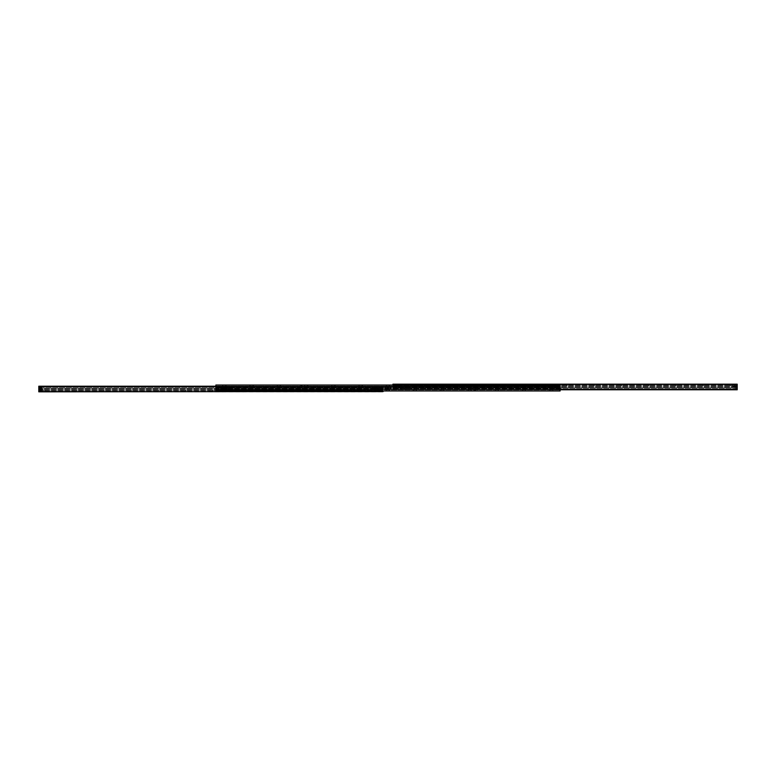 <?xml version="1.0" encoding="UTF-8"?>
<svg xmlns="http://www.w3.org/2000/svg" width="776" height="776" viewBox="0 0 776 776"><rect width="100%" height="100%" fill="white"/><g stroke="black" fill="none" stroke-linecap="round" stroke-linejoin="round"><path stroke-width="0.58" stroke-dasharray="3.88 2.91" d="M553.822 390.978L549.389 390.978L553.822 390.978L552.89 390.047L550.33 390.047L552.89 389.959M526.555 390.978L522.122 390.978L526.555 390.978L525.614 390.047L523.063 390.047L525.614 389.959M499.288 390.978L494.855 390.978L499.288 390.978L498.347 390.047L495.796 390.047L498.347 389.959M472.021 390.978L467.589 390.978L472.021 390.978L471.08 390.047L468.529 390.047L471.08 389.959M444.755 390.978L440.322 390.978L444.755 390.978L443.814 390.047L441.253 390.047L443.814 389.959M417.488 390.978L413.055 390.978L417.488 390.978L416.547 390.047L413.986 390.047L416.547 389.959M390.212 390.978L385.788 390.978L390.212 390.978L389.28 390.047L386.72 390.047L389.28 389.959M362.945 390.978L358.512 390.978L362.945 390.978L362.014 390.047L359.453 390.047L362.014 389.959M335.678 390.978L331.245 390.978L335.678 390.978L334.747 390.047L332.186 390.047L334.747 389.959M308.411 390.978L303.979 390.978L308.411 390.978L307.471 390.047L304.92 390.047L307.471 389.959M281.145 390.978L276.712 390.978L281.145 390.978L280.204 390.047L277.653 390.047L280.204 389.959M253.878 390.978L249.445 390.978L253.878 390.978L252.937 390.047L250.386 390.047L252.937 389.959M226.611 390.978L222.179 390.978L226.611 390.978L225.671 390.047L223.11 390.047L225.671 389.959M385.1 387.748A0.514 0.514 0 0 0 385.866 388.184A0.514 0.514 0 0 0 385.866 387.302A0.514 0.514 0 0 0 385.1 387.748A0.514 0.514 0 0 1 385.866 387.302A0.514 0.514 0 0 1 385.866 388.184A0.514 0.514 0 0 1 385.1 387.748M389.872 387.748A0.514 0.514 0 0 0 390.638 388.184A0.514 0.514 0 0 0 390.638 387.302A0.514 0.514 0 0 0 389.872 387.748A0.514 0.514 0 0 1 390.638 387.302A0.514 0.514 0 0 1 390.638 388.184A0.514 0.514 0 0 1 389.872 387.748M398.059 387.748A0.514 0.514 0 0 0 398.825 388.184A0.514 0.514 0 0 0 398.825 387.302A0.514 0.514 0 0 0 398.059 387.748A0.514 0.514 0 0 1 398.825 387.302A0.514 0.514 0 0 1 398.825 388.184A0.514 0.514 0 0 1 398.059 387.748A0.514 0.514 0 0 0 398.563 388.252A0.514 0.514 0 0 0 399.077 387.748A0.514 0.514 0 0 0 398.563 387.234A0.514 0.514 0 0 0 398.059 387.748M402.831 387.748A0.514 0.514 0 0 0 403.598 388.184A0.514 0.514 0 0 0 403.598 387.302A0.514 0.514 0 0 0 402.831 387.748A0.514 0.514 0 0 1 403.598 387.302A0.514 0.514 0 0 1 403.598 388.184A0.514 0.514 0 0 1 402.831 387.748A0.514 0.514 0 0 0 403.336 388.252A0.514 0.514 0 0 0 403.85 387.748A0.514 0.514 0 0 0 403.336 387.234A0.514 0.514 0 0 0 402.831 387.748M548.981 387.748A0.514 0.514 0 0 0 549.747 388.184A0.514 0.514 0 0 0 549.747 387.302A0.514 0.514 0 0 0 548.981 387.748A0.514 0.514 0 0 1 549.747 387.302A0.514 0.514 0 0 1 549.747 388.184A0.514 0.514 0 0 1 548.981 387.748A0.514 0.514 0 0 0 549.495 388.252A0.514 0.514 0 0 0 550.009 387.748A0.514 0.514 0 0 0 549.495 387.234A0.514 0.514 0 0 0 548.981 387.748M553.754 387.748A0.514 0.514 0 0 0 554.52 388.184A0.514 0.514 0 0 0 554.52 387.302A0.514 0.514 0 0 0 553.754 387.748A0.514 0.514 0 0 1 554.52 387.302A0.514 0.514 0 0 1 554.52 388.184A0.514 0.514 0 0 1 553.754 387.748A0.514 0.514 0 0 0 554.268 388.252A0.514 0.514 0 0 0 554.782 387.748A0.514 0.514 0 0 0 554.268 387.234A0.514 0.514 0 0 0 553.754 387.748M387.583 387.748L388.213 388.107L388.213 387.379L387.583 387.748L388.213 387.379L388.213 388.107L387.583 387.748M400.532 387.748L401.163 388.107L401.163 387.379L400.532 387.748L401.163 387.379L401.163 388.107L400.532 387.748M551.464 387.748L552.085 388.107L552.085 387.379L551.464 387.748L552.085 387.379L552.085 388.107L551.464 387.748M553.822 385.022L549.389 385.022L553.822 385.022L552.89 385.953L550.33 385.953L552.89 386.041M526.555 385.022L522.122 385.022L526.555 385.022L525.614 385.953L523.063 385.953L525.614 386.041M499.288 385.022L494.855 385.022L499.288 385.022L498.347 385.953L495.796 385.953L498.347 386.041M472.021 385.022L467.589 385.022L472.021 385.022L471.08 385.953L468.529 385.953L471.08 386.041M444.755 385.022L440.322 385.022L444.755 385.022L443.814 385.953L441.253 385.953L443.814 386.041M417.488 385.022L413.055 385.022L417.488 385.022L416.547 385.953L413.986 385.953L416.547 386.041M390.212 385.022L385.788 385.022L390.212 385.022L389.28 385.953L386.72 385.953L389.28 386.041M362.945 385.022L358.512 385.022L362.945 385.022L362.014 385.953L359.453 385.953L362.014 386.041M335.678 385.022L331.245 385.022L335.678 385.022L334.747 385.953L332.186 385.953L334.747 386.041M308.411 385.022L303.979 385.022L308.411 385.022L307.471 385.953L304.92 385.953L307.471 386.041M281.145 385.022L276.712 385.022L281.145 385.022L280.204 385.953L277.653 385.953L280.204 386.041M253.878 385.022L249.445 385.022L253.878 385.022L252.937 385.953L250.386 385.953L252.937 386.041M226.611 385.022L222.179 385.022L226.611 385.022L225.671 385.953L223.11 385.953L225.671 386.041M560.127 386.041A1.018 1.018 0 0 0 559.108 385.022A1.018 1.018 0 0 1 560.127 386.041L560.127 389.28L560.127 386.041L215.874 386.041A1.018 1.018 0 0 1 216.892 385.022A1.018 1.018 0 0 0 215.874 386.041L215.874 390.978L560.127 390.978L560.127 385.022L560.127 386.72L560.127 385.022L215.874 385.022L215.874 389.959A1.018 1.018 0 0 0 216.892 390.978L559.108 390.978A1.018 1.018 0 0 0 560.127 389.959L215.874 389.959L215.874 385.022L215.874 386.72L560.127 386.72L560.127 389.28L215.874 389.28L215.874 386.72L560.127 386.72L560.127 389.28L215.874 389.28L215.874 386.041L560.127 386.041M559.108 385.022L216.892 385.022L559.108 385.022M390.9 388.252A0.514 0.514 0 0 0 390.134 387.816A0.514 0.514 0 0 0 390.134 388.698A0.514 0.514 0 0 0 390.9 388.252M386.128 388.252A0.514 0.514 0 0 0 385.362 387.816A0.514 0.514 0 0 0 385.362 388.698A0.514 0.514 0 0 0 386.128 388.252M377.941 388.252A0.514 0.514 0 0 0 377.175 387.816A0.514 0.514 0 0 0 377.175 388.698A0.514 0.514 0 0 0 377.941 388.252A0.514 0.514 0 0 1 377.437 388.766A0.514 0.514 0 0 1 376.923 388.252A0.514 0.514 0 0 1 377.437 387.748A0.514 0.514 0 0 1 377.941 388.252A0.514 0.514 0 0 0 377.175 387.816A0.514 0.514 0 0 0 377.175 388.698A0.514 0.514 0 0 0 377.941 388.252M373.169 388.252A0.514 0.514 0 0 0 372.402 387.816A0.514 0.514 0 0 0 372.402 388.698A0.514 0.514 0 0 0 373.169 388.252A0.514 0.514 0 0 1 372.664 388.766A0.514 0.514 0 0 1 372.15 388.252A0.514 0.514 0 0 1 372.664 387.748A0.514 0.514 0 0 1 373.169 388.252A0.514 0.514 0 0 0 372.402 387.816A0.514 0.514 0 0 0 372.402 388.698A0.514 0.514 0 0 0 373.169 388.252M227.019 388.252A0.514 0.514 0 0 0 226.252 387.816A0.514 0.514 0 0 0 226.252 388.698A0.514 0.514 0 0 0 227.019 388.252A0.514 0.514 0 0 1 226.505 388.766A0.514 0.514 0 0 1 225.991 388.252A0.514 0.514 0 0 1 226.505 387.748A0.514 0.514 0 0 1 227.019 388.252A0.514 0.514 0 0 0 226.252 387.816A0.514 0.514 0 0 0 226.252 388.698A0.514 0.514 0 0 0 227.019 388.252M222.246 388.252A0.514 0.514 0 0 0 221.48 387.816A0.514 0.514 0 0 0 221.48 388.698A0.514 0.514 0 0 0 222.246 388.252A0.514 0.514 0 0 1 221.732 388.766A0.514 0.514 0 0 1 221.218 388.252A0.514 0.514 0 0 1 221.732 387.748A0.514 0.514 0 0 1 222.246 388.252A0.514 0.514 0 0 0 221.48 387.816A0.514 0.514 0 0 0 221.48 388.698A0.514 0.514 0 0 0 222.246 388.252M388.553 388.252A0.553 0.553 0 0 0 387.728 387.777A0.553 0.553 0 0 0 387.728 388.737A0.553 0.553 0 0 0 388.553 388.252M375.603 388.252A0.553 0.553 0 0 0 374.769 387.777A0.553 0.553 0 0 0 374.769 388.737A0.553 0.553 0 0 0 375.603 388.252M224.671 388.252A0.553 0.553 0 0 0 223.847 387.777A0.553 0.553 0 0 0 223.847 388.737A0.553 0.553 0 0 0 224.671 388.252M560.127 390.978L560.127 389.959L560.127 390.978M383.053 391.492L383.053 386.215L383.053 391.492L380.327 391.492L380.327 386.72L383.053 386.894L383.053 390.978L215.874 390.978L215.874 389.28L215.874 390.978L215.874 389.959L560.127 389.959L560.127 389.28L215.874 389.28L215.874 387.757L215.874 389.397L560.127 389.28M376.748 390.638L372.325 390.638L376.748 390.638L375.662 391.735L373.411 391.735L375.662 391.832M349.481 390.638L345.048 390.638L349.481 390.638L348.395 391.735L346.144 391.735L348.395 391.832M322.215 390.638L317.782 390.638L322.215 390.638L321.128 391.735L318.878 391.735L321.128 391.832M294.948 390.638L290.515 390.638L294.948 390.638L293.861 391.735L291.611 391.735L293.861 391.832M267.681 390.638L263.248 390.638L267.681 390.638L266.585 391.735L264.344 391.735L266.585 391.832M240.414 390.638L235.982 390.638L240.414 390.638L239.318 391.735L237.068 391.735L239.318 391.832M213.148 390.638L208.715 390.638L213.148 390.638L212.052 391.735L209.801 391.735L212.052 391.832M185.881 390.638L181.448 390.638L185.881 390.638L184.785 391.735L182.535 391.735L184.785 391.832M158.605 390.638L154.181 390.638L158.605 390.638L157.518 391.735L155.268 391.735L157.518 391.832M131.338 390.638L126.905 390.638L131.338 390.638L130.252 391.735L128.001 391.735L130.252 391.832M104.071 390.638L99.638 390.638L104.071 390.638L102.985 391.735L100.734 391.735L102.985 391.832M76.805 390.638L72.372 390.638L76.805 390.638L75.718 391.735L73.468 391.735L75.718 391.832M49.538 390.638L45.105 390.638L49.538 390.638L48.442 391.735L46.201 391.735L48.442 391.832M381.035 389.959A0.679 0.679 0 0 0 381.782 390.803A0.679 0.679 0 0 0 382.355 389.959A0.679 0.679 0 0 0 381.035 389.959L383.053 389.959L383.053 390.726L383.053 389.174L383.053 389.959L40.827 389.959A0.679 0.679 0 0 0 39.479 390.134A0.679 0.679 0 0 0 40.245 390.803A0.679 0.679 0 0 0 40.827 389.959L381.035 389.959M381.016 390.134A0.679 0.679 0 0 1 382.035 389.542A0.679 0.679 0 0 1 382.035 390.716A0.679 0.679 0 0 1 381.016 390.134M39.479 390.134A0.679 0.679 0 0 1 40.507 389.542A0.679 0.679 0 0 1 40.507 390.716A0.679 0.679 0 0 1 39.479 390.134M383.053 386.894L383.053 386.215L38.8 386.215L38.8 391.492L38.8 386.215L383.053 386.215L383.053 391.832L38.8 391.832L38.8 386.215L215.874 386.215M38.8 390.638L383.053 390.638L38.8 390.638M39.983 387.389L38.8 387.389L39.673 387.389L39.615 388.369L40.721 388.369L40.653 387.389L38.8 388.369L39.848 388.369M39.45 387.913A0.718 0.718 0 0 1 40.517 387.292A0.718 0.718 0 0 1 40.517 388.534A0.718 0.718 0 0 1 39.45 387.913M40.653 387.389L381.21 387.389L381.142 388.369L382.248 388.369L382.18 387.389L381.21 387.389L381.142 388.369L40.721 388.369M380.977 387.913A0.718 0.718 0 0 1 382.054 387.292A0.718 0.718 0 0 1 382.054 388.534A0.718 0.718 0 0 1 380.977 387.913M40.478 388.369L383.053 388.369L383.053 389.174L383.053 387.389L383.053 388.369L382.248 388.369M380.298 390.638L378.659 390.638L380.298 390.638L380.298 391.832L378.659 391.832L380.298 391.832M43.233 391.735L41.526 391.735L43.233 391.735L43.233 390.638L41.526 390.638L43.233 390.638L43.194 391.832L41.565 391.832L43.194 391.832M730.895 385.362L726.462 385.362L730.895 385.362L729.799 384.265L727.558 384.265L729.799 384.168L727.558 384.168L726.462 385.362M703.628 385.362L699.195 385.362L703.628 385.362L702.532 384.265L700.282 384.265L702.532 384.168L700.282 384.168L699.195 385.362M676.362 385.362L671.929 385.362L676.362 385.362L675.265 384.265L673.015 384.265L675.265 384.168L673.015 384.168L671.929 385.362M649.095 385.362L644.662 385.362L649.095 385.362L647.999 384.265L645.748 384.265L647.999 384.168L645.748 384.168L644.662 385.362M621.818 385.362L617.395 385.362L621.818 385.362L620.732 384.265L618.482 384.265L620.732 384.168L618.482 384.168L617.395 385.362M594.552 385.362L590.119 385.362L594.552 385.362L593.465 384.265L591.215 384.265L593.465 384.168L591.215 384.168L590.119 385.362M567.285 385.362L562.852 385.362L567.285 385.362L566.199 384.265L563.948 384.265L566.199 384.168M540.018 385.362L535.585 385.362L540.018 385.362L538.932 384.265L536.682 384.265L538.932 384.168M512.752 385.362L508.319 385.362L512.752 385.362L511.656 384.265L509.415 384.265L511.656 384.168M485.485 385.362L481.052 385.362L485.485 385.362L484.389 384.265L482.139 384.265L484.389 384.168M458.218 385.362L453.785 385.362L458.218 385.362L457.122 384.265L454.872 384.265L457.122 384.168M430.952 385.362L426.519 385.362L430.952 385.362L429.855 384.265L427.605 384.265L429.855 384.168M403.675 385.362L399.252 385.362L403.675 385.362L402.589 384.265L400.338 384.265L402.589 384.168M560.127 389.785L737.2 389.785L392.947 389.785L392.947 385.274L392.947 386.041L394.965 386.041A0.679 0.679 0 0 1 393.626 385.866A0.679 0.679 0 0 1 394.392 385.197A0.679 0.679 0 0 1 394.965 386.041L735.173 386.041A0.679 0.679 0 0 1 735.92 385.197A0.679 0.679 0 0 1 736.492 386.041A0.679 0.679 0 0 1 735.173 386.041L737.2 386.041L737.2 385.274L737.2 386.826L737.2 386.041L392.947 386.041L392.947 389.785L737.2 389.785L737.2 384.168M735.153 385.866A0.679 0.679 0 0 0 736.182 386.458A0.679 0.679 0 0 0 736.182 385.284A0.679 0.679 0 0 0 735.153 385.866M393.626 385.866A0.679 0.679 0 0 0 394.644 386.458A0.679 0.679 0 0 0 394.644 385.284A0.679 0.679 0 0 0 393.626 385.866M392.947 385.362L737.2 385.362L392.947 385.362M736.327 388.611L392.947 388.611L393.82 388.611L393.752 387.631L394.858 387.631L394.79 388.611L392.947 387.631L737.2 387.631L736.385 387.631L736.327 388.611L735.347 388.611L735.279 387.631L736.385 387.631M393.587 388.087A0.718 0.718 0 0 0 394.664 388.708A0.718 0.718 0 0 0 394.664 387.466A0.718 0.718 0 0 0 393.587 388.087M735.124 388.087A0.718 0.718 0 0 0 736.191 388.708A0.718 0.718 0 0 0 736.191 387.466A0.718 0.718 0 0 0 735.124 388.087M394.79 388.611L735.347 388.611L735.279 387.631L394.858 387.631M734.435 385.362L732.806 385.362L734.435 385.362L734.435 384.168L732.806 384.168L732.806 385.362L734.474 385.362L732.767 385.362L732.767 384.265L734.474 384.265L734.474 385.362M397.37 384.265L395.673 384.265L397.37 384.265L397.37 385.362L395.673 385.362L397.37 385.362L397.341 384.168L395.702 384.168L397.341 384.168M392.947 385.022L392.947 384.168M471.168 386.041L468.442 386.041L471.168 386.041L468.966 386.564L470.644 386.564L470.644 389.503L468.966 389.503L470.644 389.503M443.901 386.041L441.175 386.041L443.901 386.041L441.699 386.564L443.377 386.564L443.377 389.503L441.699 389.503L443.377 389.503M416.634 386.041L413.909 386.041L416.634 386.041L414.433 386.564L416.111 386.564L416.111 389.503L414.433 389.503L416.111 389.503M389.368 386.041L386.632 386.041L389.368 386.041L387.166 386.564L388.834 386.564L388.834 389.503L387.166 389.503L388.834 389.503M362.091 386.041L359.366 386.041L362.091 386.041L359.889 386.564L361.567 386.564L361.567 389.503L359.889 389.503L361.567 389.503M334.825 386.041L332.099 386.041L334.825 386.041L332.623 386.564L334.301 386.564L334.301 389.503L332.623 389.503L334.301 389.503M307.558 386.041L304.832 386.041L307.558 386.041L305.356 386.564L307.034 386.564L307.034 389.503L305.356 389.503L307.034 389.503M280.291 386.041L277.565 386.041L280.291 386.041L278.089 386.564L279.767 386.564L279.767 389.503L278.089 389.503L279.767 389.503M253.025 386.041L250.299 386.041L253.025 386.041L250.823 386.564L252.501 386.564L252.501 389.503L250.823 389.503L252.501 389.503M225.758 386.041L223.032 386.041L225.758 386.041L223.556 386.564L225.234 386.564L225.234 389.503L223.556 389.503L225.234 389.503M475.533 386.196L473.894 386.264L475.601 386.264L475.601 389.503L473.894 389.503L475.601 389.503L473.894 389.503L475.601 389.503L474.747 389.503L475.601 389.503L475.601 390.386L473.894 390.386L475.601 390.386L475.601 386.041L473.894 386.041L475.601 386.041M474.34 387.893C475.203 387.893 475.203 387.893 474.34 387.893M220.239 386.196L218.599 386.264L220.306 386.264L220.306 389.503L218.599 389.503L220.306 389.503L218.599 389.503L220.306 389.503L219.453 389.503L220.306 389.503L220.306 390.386L218.599 390.386L220.306 390.386L220.306 386.041L218.599 386.041L220.306 386.041M219.851 387.893C218.997 387.893 218.997 387.893 219.851 387.893M478.326 387.767L215.874 387.767L478.326 387.757M215.874 386.555L478.326 386.399L478.326 387.728L478.326 386.555L215.874 386.555L215.874 387.728L215.874 386.399L383.053 386.555L38.8 386.555M215.874 386.176L478.326 386.399L215.874 386.176M215.874 389.416L478.326 389.397L478.326 388.029L478.326 389.503L215.874 389.397M385.158 388.029L390.842 388.029M215.874 389.503L478.326 389.503L215.874 389.503M552.968 389.959L550.242 389.959L552.968 389.959L550.766 389.436L552.444 389.436L552.444 386.496L550.766 386.496L552.444 386.496M525.701 389.959L522.976 389.959L525.701 389.959L523.499 389.436L525.177 389.436L525.177 386.496L523.499 386.496L525.177 386.496M498.435 389.959L495.709 389.959L498.435 389.959L496.233 389.436L497.911 389.436L497.911 386.496L496.233 386.496L497.911 386.496M471.168 389.959L468.442 389.959L471.168 389.959L468.966 389.436L470.644 389.436L470.644 386.496L468.966 386.496L470.644 386.496M443.901 389.959L441.175 389.959L443.901 389.959L441.699 389.436L443.377 389.436L443.377 386.496L441.699 386.496L443.377 386.496M416.634 389.959L413.909 389.959L416.634 389.959L414.433 389.436L416.111 389.436L416.111 386.496L414.433 386.496L416.111 386.496M389.368 389.959L386.632 389.959L389.368 389.959L387.166 389.436L388.834 389.436L388.834 386.496L387.166 386.496L388.834 386.496M362.091 389.959L359.366 389.959L362.091 389.959L359.889 389.436L361.567 389.436L361.567 386.496L359.889 386.496L361.567 386.496M334.825 389.959L332.099 389.959L334.825 389.959L332.623 389.436L334.301 389.436L334.301 386.496L332.623 386.496L334.301 386.496M307.558 389.959L304.832 389.959L307.558 389.959L305.356 389.436L307.034 389.436L307.034 386.496L305.356 386.496L307.034 386.496M557.333 389.804L555.694 389.736L557.401 389.736L557.401 386.496L555.694 386.496L557.401 386.496L555.694 386.496L557.401 386.496L556.547 386.496L557.401 386.496L557.401 385.614L555.694 385.614L557.401 385.614L557.401 389.959L555.694 389.959L557.401 389.959M556.149 388.107C557.003 388.107 557.003 388.107 556.149 388.107M302.039 389.804L300.399 389.736L302.106 389.736L302.106 386.496L300.399 386.496L302.106 386.496L300.399 386.496L302.106 386.496L301.253 386.496L302.106 386.496L302.106 385.614L300.399 385.614L302.106 385.614L302.106 389.959L300.399 389.959L302.106 389.959M301.66 388.107C300.797 388.107 300.797 388.107 301.66 388.107M560.127 388.233L297.674 388.233L560.127 388.243M297.674 389.445L297.674 388.272L297.674 389.6L560.127 389.6L560.127 388.272L560.127 389.445L297.674 389.445M297.674 389.824L560.127 389.6L297.674 389.824M297.674 387.932L297.674 386.758L297.674 387.971L560.127 387.932L560.127 386.758L560.127 387.932L297.674 387.971L560.127 387.971L297.674 387.971M297.674 386.603L560.127 386.758L297.674 386.603M297.674 386.496L560.127 386.496L297.674 386.496M378.455 390.338L379.134 390.338L378.455 390.338M379.134 389.911L382.549 390.338L379.134 389.911M220.306 390.338L219.618 390.338L220.306 390.338M219.618 389.911L216.213 390.338L219.618 389.911M382.549 386.652L382.549 389.736L382.141 386.244L216.62 386.244L382.141 386.244L382.549 390.338L216.213 390.338L382.549 390.338L382.549 389.736L382.549 390.338L216.213 390.338L382.549 389.911L216.213 389.736L216.62 386.244L382.141 386.244L216.62 386.244L216.213 390.338L216.213 389.736L382.549 389.736L216.213 389.736L382.549 389.736L382.549 386.652M216.213 386.652L216.213 389.736L216.213 386.652M397.545 385.662L396.866 385.662L397.545 385.662M396.866 386.089L393.451 385.662L396.866 386.089M555.694 385.662L556.382 385.662L555.694 385.662M556.382 386.089L559.787 385.662L556.382 386.089M393.451 389.348L393.451 386.264L393.859 389.756L559.38 389.756L393.859 389.756L393.451 385.662L559.787 385.662L393.451 385.662L393.451 386.264L393.451 385.662L559.787 385.662L393.451 386.089L559.787 386.264L559.38 389.756L393.859 389.756L559.38 389.756L559.787 385.662L559.787 386.264L393.451 386.264L559.787 386.264L393.451 386.264L393.451 389.348M559.787 389.348L559.787 386.264L559.787 389.348M381.695 388.466A0.553 0.553 0 0 1 381.142 387.913A0.553 0.553 0 0 1 381.695 387.36A0.553 0.553 0 0 1 382.248 387.913A0.553 0.553 0 0 1 381.695 388.466M381.695 388.582A0.669 0.669 0 0 0 382.277 387.583A0.669 0.669 0 0 0 381.113 387.583A0.669 0.669 0 0 0 381.695 388.582M380.327 386.894L380.327 390.978M381.695 390.929A0.805 0.805 0 0 0 382.384 389.727A0.805 0.805 0 0 0 380.997 389.727A0.805 0.805 0 0 0 381.695 390.929M381.695 387.36A0.553 0.553 0 0 1 382.17 388.194A0.553 0.553 0 0 1 381.22 388.194A0.553 0.553 0 0 1 381.695 387.36M381.695 390.813A0.679 0.679 0 0 1 381.016 390.134A0.679 0.679 0 0 1 381.695 389.445A0.679 0.679 0 0 1 382.374 390.134A0.679 0.679 0 0 1 381.695 390.813M381.695 389.445A0.679 0.679 0 0 1 382.287 390.474A0.679 0.679 0 0 1 381.103 390.474A0.679 0.679 0 0 1 381.695 389.445M381.695 389.28A0.854 0.854 0 0 0 380.958 390.561A0.854 0.854 0 0 0 382.432 390.561A0.854 0.854 0 0 0 381.695 389.28M381.695 387.234A0.679 0.679 0 0 0 381.103 388.252A0.679 0.679 0 0 0 382.287 388.252A0.679 0.679 0 0 0 381.695 387.234M383.053 386.72L38.8 386.739L383.053 386.739M40.168 387.36A0.553 0.553 0 0 1 40.643 388.194A0.553 0.553 0 0 1 39.683 388.194A0.553 0.553 0 0 1 40.168 387.36M40.168 389.445A0.679 0.679 0 0 1 40.75 390.474A0.679 0.679 0 0 1 39.576 390.474A0.679 0.679 0 0 1 40.168 389.445M40.168 389.28A0.854 0.854 0 0 0 39.421 390.561A0.854 0.854 0 0 0 40.905 390.561A0.854 0.854 0 0 0 40.168 389.28M40.168 387.234A0.679 0.679 0 0 0 39.576 388.252A0.679 0.679 0 0 0 40.75 388.252A0.679 0.679 0 0 0 40.168 387.234M38.8 386.72L41.526 386.72L41.526 391.492L38.8 391.492M394.305 387.534A0.553 0.553 0 0 0 393.752 388.087A0.553 0.553 0 0 0 394.305 388.64A0.553 0.553 0 0 0 394.858 388.087A0.553 0.553 0 0 0 394.305 387.534M394.305 387.418A0.669 0.669 0 0 1 394.887 388.417A0.669 0.669 0 0 1 393.723 388.417A0.669 0.669 0 0 1 394.305 387.418M392.947 389.106L392.947 384.508L392.947 389.28L737.2 389.261L734.474 389.28L734.474 384.508L734.474 389.28L737.2 389.28L737.2 384.508L734.474 384.508L737.2 384.508L737.2 389.106L734.474 389.106M737.2 389.106L392.947 389.261L395.673 389.28L395.673 384.508L392.947 384.508L395.673 384.508L395.673 389.106M394.305 385.071A0.805 0.805 0 0 1 395.003 386.273A0.805 0.805 0 0 1 393.616 386.273A0.805 0.805 0 0 1 394.305 385.071M394.305 388.64A0.553 0.553 0 0 0 394.78 387.806A0.553 0.553 0 0 0 393.83 387.806A0.553 0.553 0 0 0 394.305 388.64M394.305 385.187A0.679 0.679 0 0 0 393.626 385.866A0.679 0.679 0 0 0 394.305 386.555A0.679 0.679 0 0 0 394.984 385.866A0.679 0.679 0 0 0 394.305 385.187M394.305 386.555A0.679 0.679 0 0 0 394.897 385.526A0.679 0.679 0 0 0 393.713 385.526A0.679 0.679 0 0 0 394.305 386.555M394.305 386.72A0.854 0.854 0 0 1 393.568 385.439A0.854 0.854 0 0 1 395.042 385.439A0.854 0.854 0 0 1 394.305 386.72M394.305 388.766A0.679 0.679 0 0 1 393.713 387.748A0.679 0.679 0 0 1 394.897 387.748A0.679 0.679 0 0 1 394.305 388.766M735.832 387.534A0.553 0.553 0 0 0 735.279 388.087A0.553 0.553 0 0 0 735.832 388.64A0.553 0.553 0 0 0 736.385 388.087A0.553 0.553 0 0 0 735.832 387.534M735.832 387.418A0.669 0.669 0 0 1 736.414 388.417A0.669 0.669 0 0 1 735.25 388.417A0.669 0.669 0 0 1 735.832 387.418M735.832 385.071A0.805 0.805 0 0 1 736.531 386.273A0.805 0.805 0 0 1 735.144 386.273A0.805 0.805 0 0 1 735.832 385.071M735.832 388.64A0.553 0.553 0 0 0 736.317 387.806A0.553 0.553 0 0 0 735.357 387.806A0.553 0.553 0 0 0 735.832 388.64M735.832 385.187A0.679 0.679 0 0 0 735.153 385.866A0.679 0.679 0 0 0 735.832 386.555A0.679 0.679 0 0 0 736.521 385.866A0.679 0.679 0 0 0 735.832 385.187M735.832 386.555A0.679 0.679 0 0 0 736.424 385.526A0.679 0.679 0 0 0 735.25 385.526A0.679 0.679 0 0 0 735.832 386.555M735.832 386.72A0.854 0.854 0 0 1 735.095 385.439A0.854 0.854 0 0 1 736.579 385.439A0.854 0.854 0 0 1 735.832 386.72M735.832 388.766A0.679 0.679 0 0 1 735.25 387.748A0.679 0.679 0 0 1 736.424 387.748A0.679 0.679 0 0 1 735.832 388.766M219.346 386.826L219.754 387.884L219.686 386.826L218.832 386.826L218.832 390.57L219.686 390.57L219.773 389.484L219.686 390.57L218.832 390.57L218.832 386.826L219.686 386.826L219.336 387.913L220.442 388.184L219.967 389.775L220.442 388.223L219.754 387.884L220.442 389.212L219.346 389.484L219.346 390.91L228.891 390.91L228.891 389.484L228.551 390.57L229.405 390.57L229.405 386.826L228.551 386.826L228.464 387.913L228.551 386.826L229.405 386.826L229.405 390.57L228.551 390.57L228.91 389.484L227.804 389.212L228.27 387.622L227.804 389.174L228.483 389.513L227.804 388.184L228.891 387.913L228.891 386.487L219.346 386.487L228.891 386.826L219.346 386.487L219.346 387.913L220.442 388.223L220.093 389.775L219.346 389.484L219.346 390.91L228.891 390.91L228.891 389.484L227.804 389.174L228.891 386.826M223.352 388.252A0.766 0.766 0 0 1 224.119 387.486A0.766 0.766 0 0 1 224.885 388.252A0.766 0.766 0 0 1 224.119 389.019A0.766 0.766 0 0 1 223.352 388.252M225.486 388.252A1.368 1.368 0 0 1 223.439 389.436A1.368 1.368 0 0 1 223.439 387.079A1.368 1.368 0 0 1 225.486 388.252A1.368 1.368 0 0 0 223.439 387.079A1.368 1.368 0 0 0 223.439 389.436A1.368 1.368 0 0 0 225.486 388.252M224.885 388.252A0.766 0.766 0 0 1 223.74 388.921A0.766 0.766 0 0 1 223.74 387.593A0.766 0.766 0 0 1 224.885 388.252M370.278 386.826L370.685 387.884L370.618 386.826L369.764 386.826L369.764 390.57L370.618 390.57L370.705 389.484L370.618 390.57L369.764 390.57L369.764 386.826L370.618 386.826L370.259 387.913L371.365 388.184L370.899 389.775L371.365 388.223L370.685 387.884L371.365 389.212L370.278 389.484L370.278 390.91L379.823 390.91L379.823 389.484L379.483 390.57L380.327 390.57L380.327 386.826L379.483 386.826L379.396 387.913L379.483 386.826L380.327 386.826L380.327 390.57L379.483 390.57L379.833 389.484L378.727 389.212L379.192 387.622L378.727 389.174L379.406 389.513L378.727 388.184L379.823 387.913L379.823 386.487L370.278 386.487L379.823 386.826L370.278 386.487L370.278 387.913L371.365 388.223L371.025 389.775L370.278 389.484L370.278 390.91L379.823 390.91L379.823 389.484L378.727 389.174L379.823 386.826M374.284 388.252A0.766 0.766 0 0 1 375.05 387.486A0.766 0.766 0 0 1 375.817 388.252A0.766 0.766 0 0 1 375.05 389.019A0.766 0.766 0 0 1 374.284 388.252M376.409 388.252A1.368 1.368 0 0 1 374.362 389.436A1.368 1.368 0 0 1 374.362 387.079A1.368 1.368 0 0 1 376.409 388.252A1.368 1.368 0 0 0 374.362 387.079A1.368 1.368 0 0 0 374.362 389.436A1.368 1.368 0 0 0 376.409 388.252M375.817 388.252A0.766 0.766 0 0 1 374.662 388.921A0.766 0.766 0 0 1 374.662 387.593A0.766 0.766 0 0 1 375.817 388.252M547.109 389.174L547.517 388.116L547.449 389.174L546.595 389.174L546.595 385.43L547.449 385.43L547.536 386.516L547.449 385.43L546.595 385.43L546.595 389.174L547.449 389.174L547.09 388.087L548.195 387.816L547.73 386.225L548.195 387.777L547.517 388.116L548.195 386.787L547.109 386.516L547.109 385.09L556.654 385.09L556.654 386.516L556.314 385.43L557.168 385.43L557.168 389.174L556.314 389.174L556.227 388.087L556.314 389.174L557.168 389.174L557.168 385.43L556.314 385.43L556.664 386.516L555.558 386.787L556.033 388.378L555.558 386.826L556.247 386.487L555.558 387.816L556.654 388.087L556.654 389.513L547.109 389.513L556.654 389.174L547.109 389.513L547.109 388.087L548.195 387.777L547.856 386.225L547.109 386.516L547.109 385.09L556.654 385.09L556.654 386.516L555.558 386.826L556.654 389.174M551.115 387.748A0.766 0.766 0 0 0 551.882 388.514A0.766 0.766 0 0 0 552.648 387.748A0.766 0.766 0 0 0 551.882 386.981A0.766 0.766 0 0 0 551.115 387.748M554.782 387.748A0.514 0.514 0 0 1 554.006 388.184A0.514 0.514 0 0 1 554.006 387.302A0.514 0.514 0 0 1 554.782 387.748M550.009 387.748A0.514 0.514 0 0 1 549.243 388.184A0.514 0.514 0 0 1 549.243 387.302A0.514 0.514 0 0 1 550.009 387.748M553.24 387.748A1.368 1.368 0 0 0 551.202 386.564A1.368 1.368 0 0 0 551.202 388.921A1.368 1.368 0 0 0 553.24 387.748A1.368 1.368 0 0 1 551.202 388.921A1.368 1.368 0 0 1 551.202 386.564A1.368 1.368 0 0 1 553.24 387.748M552.648 387.748A0.766 0.766 0 0 0 551.493 387.079A0.766 0.766 0 0 0 551.493 388.407A0.766 0.766 0 0 0 552.648 387.748M396.177 389.174L396.594 388.116L396.517 389.174L395.673 389.174L395.673 385.43L396.517 385.43L396.604 386.516L396.517 385.43L395.673 385.43L395.673 389.174L396.517 389.174L396.167 388.087L397.273 387.816L396.808 386.225L397.273 387.777L396.594 388.116L397.273 386.787L396.177 386.516L396.177 385.09L405.722 385.09L405.722 386.516L405.382 385.43L406.236 385.43L406.236 389.174L405.382 389.174L405.295 388.087L405.382 389.174L406.236 389.174L406.236 385.43L405.382 385.43L405.741 386.516L404.635 386.787L405.101 388.378L404.635 386.826L405.315 386.487L404.635 387.816L405.722 388.087L405.722 389.513L396.177 389.513L405.722 389.174L396.177 389.513L396.177 388.087L397.273 387.777L396.924 386.225L396.177 386.516L396.177 385.09L405.722 385.09L405.722 386.516L404.635 386.826L405.722 389.174M400.183 387.748A0.766 0.766 0 0 0 400.95 388.514A0.766 0.766 0 0 0 401.716 387.748A0.766 0.766 0 0 0 400.95 386.981A0.766 0.766 0 0 0 400.183 387.748M403.85 387.748A0.514 0.514 0 0 1 403.084 388.184A0.514 0.514 0 0 1 403.084 387.302A0.514 0.514 0 0 1 403.85 387.748M399.077 387.748A0.514 0.514 0 0 1 398.311 388.184A0.514 0.514 0 0 1 398.311 387.302A0.514 0.514 0 0 1 399.077 387.748M402.317 387.748A1.368 1.368 0 0 0 400.27 386.564A1.368 1.368 0 0 0 400.27 388.921A1.368 1.368 0 0 0 402.317 387.748A1.368 1.368 0 0 1 400.27 388.921A1.368 1.368 0 0 1 400.27 386.564A1.368 1.368 0 0 1 402.317 387.748M401.716 387.748A0.766 0.766 0 0 0 400.571 387.079A0.766 0.766 0 0 0 400.571 388.407A0.766 0.766 0 0 0 401.716 387.748M380.502 390.638L378.455 390.638L380.502 390.638L380.502 389.785L378.455 389.785L380.502 389.785M380.327 390.638L378.63 390.638L380.327 390.638L380.327 391.735L378.63 391.735L380.327 391.735M43.398 390.638L41.361 390.638L43.398 390.638L43.398 389.785L41.361 389.785L43.398 389.785M734.639 385.362L732.602 385.362L734.639 385.362L734.639 386.215L732.602 386.215L734.639 386.215M734.474 384.265L732.767 384.265M397.545 385.362L395.498 385.362L397.545 385.362L397.545 386.215L395.498 386.215L397.545 386.215M473.961 386.196L473.894 389.503L474.747 389.503L473.894 389.503L473.894 390.386L473.894 386.041M218.667 386.196L218.599 389.503L219.453 389.503L218.599 389.503L218.599 390.386L218.599 386.041M555.762 389.804L555.694 386.496L556.547 386.496L555.694 386.496L555.694 385.614L555.694 389.959M300.467 389.804L300.399 386.496L301.253 386.496L300.399 386.496L300.399 385.614L300.399 389.959M560.127 386.758L215.874 386.72M38.8 389.959L39.508 389.959L38.8 389.959M38.8 388.97L383.053 388.97L38.8 388.97M382.18 387.389L40.342 387.389M38.8 391.608L383.053 391.608M38.8 389.174L383.053 389.174L38.8 389.174M392.947 387.03L737.2 387.03L392.947 387.03M392.947 384.392L737.2 384.392M560.127 389.445L737.2 389.445M392.947 386.826L737.2 386.826L392.947 386.826M385.759 387.767L387.748 387.767L385.759 387.767M389.93 388.029L388.504 388.029L389.93 388.029M387.496 388.029L386.07 388.029L387.496 388.029M386.089 388.068L387.486 388.068M388.514 388.068L389.911 388.068M478.326 389.242L215.874 389.242L478.326 389.242M478.326 386.399L215.874 386.399L478.326 386.399M560.127 388.272L297.674 388.272L560.127 388.272M560.127 389.6L297.674 389.6L560.127 389.6M550.33 389.959L549.389 390.978M523.063 389.959L522.122 390.978M495.796 389.959L494.855 390.978M468.529 389.959L467.589 390.978M441.253 389.959L440.322 390.978M413.986 389.959L413.055 390.978M386.72 389.959L385.788 390.978M359.453 389.959L358.512 390.978M332.186 389.959L331.245 390.978M304.92 389.959L303.979 390.978M277.653 389.959L276.712 390.978M250.386 389.959L249.445 390.978M223.11 389.959L222.179 390.978M550.33 386.041L549.389 385.022M523.063 386.041L522.122 385.022M495.796 386.041L494.855 385.022M468.529 386.041L467.589 385.022M441.253 386.041L440.322 385.022M413.986 386.041L413.055 385.022M386.72 386.041L385.788 385.022M359.453 386.041L358.512 385.022M332.186 386.041L331.245 385.022M304.92 386.041L303.979 385.022M277.653 386.041L276.712 385.022M250.386 386.041L249.445 385.022M223.11 386.041L222.179 385.022M373.411 391.832L372.325 390.638M346.144 391.832L345.048 390.638M318.878 391.832L317.782 390.638M291.611 391.832L290.515 390.638M264.344 391.832L263.248 390.638M237.068 391.832L235.982 390.638M209.801 391.832L208.715 390.638M182.535 391.832L181.448 390.638M155.268 391.832L154.181 390.638M128.001 391.832L126.905 390.638M100.734 391.832L99.638 390.638M73.468 391.832L72.372 390.638M46.201 391.832L45.105 390.638M41.565 391.832L41.565 390.638M38.8 390.726L383.053 390.726M563.948 384.168L562.852 385.362M536.682 384.168L535.585 385.362M509.415 384.168L508.319 385.362M482.139 384.168L481.052 385.362M454.872 384.168L453.785 385.362M427.605 384.168L426.519 385.362M400.338 384.168L399.252 385.362M395.702 384.168L395.702 385.362M392.947 385.274L737.2 385.274M468.966 389.503L468.442 386.041M441.699 389.503L441.175 386.041M414.433 389.503L413.909 386.041M387.166 389.503L386.632 386.041M359.889 389.503L359.366 386.041M332.623 389.503L332.099 386.041M305.356 389.503L304.832 386.041M278.089 389.503L277.565 386.041M250.823 389.503L250.299 386.041M223.556 389.503L223.032 386.041M215.874 388.039L478.326 388.039L215.874 388.029M550.766 386.496L550.242 389.959M523.499 386.496L522.976 389.959M496.233 386.496L495.709 389.959M468.966 386.496L468.442 389.959M441.699 386.496L441.175 389.959M414.433 386.496L413.909 389.959M387.166 386.496L386.632 389.959M359.889 386.496L359.366 389.959M332.623 386.496L332.099 389.959M305.356 386.496L304.832 389.959M378.455 390.638L378.455 389.785M41.361 390.638L41.361 389.785M41.526 391.735L41.526 390.638M732.602 385.362L732.602 386.215M395.498 385.362L395.498 386.215M395.673 384.265L395.673 385.362"/><path stroke-width="1.16" d="M560.127 389.959A1.018 1.018 0 0 1 559.108 390.978L216.892 390.978A1.018 1.018 0 0 1 215.874 389.959L215.874 385.022L560.127 385.022L560.127 389.959M390.9 388.252A0.514 0.514 0 0 1 390.134 388.698A0.514 0.514 0 0 1 390.134 387.816A0.514 0.514 0 0 1 390.9 388.252M386.128 388.252A0.514 0.514 0 0 1 385.362 388.698A0.514 0.514 0 0 1 385.362 387.816A0.514 0.514 0 0 1 386.128 388.252M377.941 388.252A0.514 0.514 0 0 1 377.175 388.698A0.514 0.514 0 0 1 377.175 387.816A0.514 0.514 0 0 1 377.941 388.252M373.169 388.252A0.514 0.514 0 0 1 372.402 388.698A0.514 0.514 0 0 1 372.402 387.816A0.514 0.514 0 0 1 373.169 388.252M227.019 388.252A0.514 0.514 0 0 1 226.252 388.698A0.514 0.514 0 0 1 226.252 387.816A0.514 0.514 0 0 1 227.019 388.252M222.246 388.252A0.514 0.514 0 0 1 221.48 388.698A0.514 0.514 0 0 1 221.48 387.816A0.514 0.514 0 0 1 222.246 388.252M388.553 388.252A0.553 0.553 0 0 1 387.728 388.737A0.553 0.553 0 0 1 387.728 387.777A0.553 0.553 0 0 1 388.553 388.252M375.603 388.252A0.553 0.553 0 0 1 374.769 388.737A0.553 0.553 0 0 1 374.769 387.777A0.553 0.553 0 0 1 375.603 388.252M224.671 388.252A0.553 0.553 0 0 1 223.847 388.737A0.553 0.553 0 0 1 223.847 387.777A0.553 0.553 0 0 1 224.671 388.252M560.127 389.28L560.127 390.978L383.053 390.978L383.053 391.492L380.327 391.492L380.327 390.978M39.508 389.959L40.827 389.959L39.508 389.959M38.8 391.492L41.526 391.492L41.526 386.894L38.8 386.894L38.8 391.832L383.053 391.492M215.874 386.215L38.8 386.215L38.8 386.894M729.799 384.168L727.558 384.168M702.532 384.168L700.282 384.168M675.265 384.168L673.015 384.168M647.999 384.168L645.748 384.168M620.732 384.168L618.482 384.168M593.465 384.168L591.215 384.168M737.2 384.168L392.947 384.168L737.2 384.168L737.2 389.785L560.127 389.785M734.435 384.168L732.806 384.168M392.947 384.168L392.947 385.022M40.168 388.466A0.553 0.553 0 0 1 39.615 387.913A0.553 0.553 0 0 1 40.168 387.36A0.553 0.553 0 0 1 40.721 387.913A0.553 0.553 0 0 1 40.168 388.466M40.168 388.582A0.669 0.669 0 0 0 40.75 387.583A0.669 0.669 0 0 0 39.586 387.583A0.669 0.669 0 0 0 40.168 388.582M40.168 390.929A0.805 0.805 0 0 0 40.856 389.727A0.805 0.805 0 0 0 39.469 389.727A0.805 0.805 0 0 0 40.168 390.929M40.168 390.813A0.679 0.679 0 0 1 39.479 390.134A0.679 0.679 0 0 1 40.168 389.445A0.679 0.679 0 0 1 40.847 390.134A0.679 0.679 0 0 1 40.168 390.813M41.526 386.894L38.8 386.72M560.127 386.72L215.874 386.72M38.8 391.608L383.053 391.608M38.8 386.555L215.874 386.555M39.848 388.369L40.478 388.369M392.947 384.392L737.2 384.392M560.127 389.445L737.2 389.445M390.842 388.029L389.911 388.068M388.504 388.029L387.496 388.029L388.504 388.029M385.158 388.029L386.089 388.068M387.486 388.068L388.514 388.068"/></g></svg>
